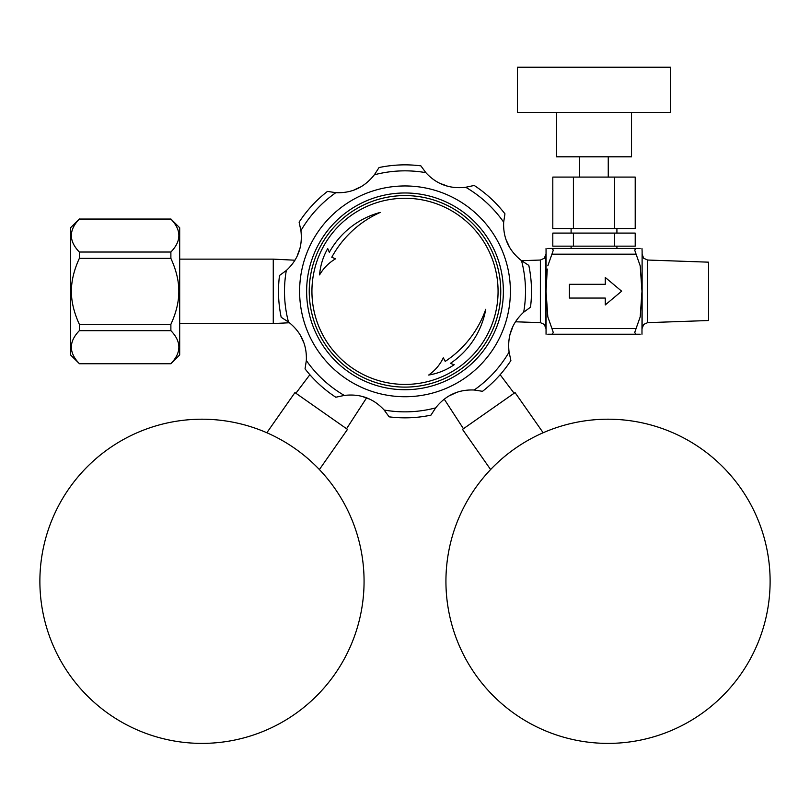 <?xml version="1.0" encoding="UTF-8"?>
<svg xmlns="http://www.w3.org/2000/svg" width="810" height="810" viewBox="0 0 810 810"><rect width="100%" height="100%" fill="white"/><g stroke="black" fill="none" stroke-linecap="round" stroke-linejoin="round"><path stroke-width="1.21" d="M363.609 396.961L362.434 396.495A113.43 113.43 0 0 0 369.704 399.148L367.77 398.5M366.606 398.085L363.791 397.032M360.744 186.897A113.43 113.43 0 0 0 353.737 190.158A113.43 113.43 0 0 1 360.744 186.897M299.852 248.791A113.43 113.43 0 0 0 297.199 256.051A113.43 113.43 0 0 1 299.852 248.791M300.55 335.603A113.43 113.43 0 0 0 303.811 342.62A113.43 113.43 0 0 1 300.55 335.603M450.168 395.401L449.256 395.796A113.43 113.43 0 0 0 456.263 392.536M510.148 333.912A113.43 113.43 0 0 0 512.801 326.643M509.45 247.09A113.43 113.43 0 0 0 506.189 240.084M447.565 186.199A113.43 113.43 0 0 0 440.296 183.546M331.776 257.246A103.042 103.042 0 0 1 380.255 212.412A82.579 82.579 0 0 0 329.336 252.315L327.726 248.589A62.269 62.269 0 0 0 319.596 274.904A43.963 43.963 0 0 1 335.502 258.856L331.776 257.246M497.988 287.368A93.069 93.069 0 0 0 401.021 198.359A93.069 93.069 0 0 0 312.012 295.326A93.069 93.069 0 0 0 408.979 384.335A93.069 93.069 0 0 0 497.988 287.368M400.909 195.676A95.762 95.762 0 0 0 309.329 295.437A95.762 95.762 0 0 0 409.091 387.018A95.762 95.762 0 0 0 500.671 287.256A95.762 95.762 0 0 0 400.909 195.676M306.717 295.549A98.374 98.374 0 0 1 400.798 193.064A98.374 98.374 0 0 1 503.283 287.145A98.374 98.374 0 0 1 409.202 389.63A98.374 98.374 0 0 1 306.717 295.549M510.29 286.841A105.391 105.391 0 0 0 400.494 186.057A105.391 105.391 0 0 0 299.71 295.852A105.391 105.391 0 0 0 409.506 396.637A105.391 105.391 0 0 0 510.29 286.841M521.539 260.688C508.943 250.756 502.99 237.917 503.668 222.173L504.954 213.83C496.277 202.662 486.03 193.215 474.204 185.46L465.72 187.262C449.803 189.145 436.509 184.275 425.858 172.662L420.866 165.847C406.843 164.096 392.901 164.653 379.06 167.538L374.341 174.808C364.409 187.404 351.57 193.357 335.816 192.679L327.483 191.393C316.315 200.07 306.858 210.316 299.113 222.142L300.915 230.627C302.798 246.544 297.928 259.838 286.315 270.489L279.501 275.481C277.749 289.514 278.306 303.446 281.192 317.287L288.461 322.005C301.057 331.938 307.01 344.776 306.332 360.531L305.046 368.864C313.723 380.032 323.97 389.488 335.796 397.234L344.28 395.432C360.197 393.549 373.491 398.419 384.142 410.032L389.134 416.846C403.157 418.598 417.099 418.041 430.94 415.155L435.658 407.886C445.591 395.3 458.43 389.337 474.184 390.015L482.517 391.311C493.685 382.634 503.142 372.377 510.887 360.551L509.085 352.077C507.202 336.15 512.072 322.856 523.685 312.204L530.499 307.213C532.251 293.19 531.694 279.248 528.808 265.407L521.539 260.688A120.508 120.508 0 0 1 523.685 312.204M450.35 363.396A82.579 82.579 0 0 0 485.757 309.268A103.042 103.042 0 0 1 445.227 361.392L443.303 357.817A43.963 43.963 0 0 1 428.672 375.04A62.269 62.269 0 0 0 454.197 364.692L450.35 363.396M170.88 218.963L179.688 227.772L179.688 354.922L170.88 363.731L79.35 363.639C68.708 352.644 68.708 341.658 79.35 330.662L79.35 324.324C73.993 312.63 71.351 301.644 71.401 291.347C71.361 280.989 74.014 269.993 79.35 258.37L79.35 252.031C68.708 241.046 68.708 230.05 79.35 219.054L170.88 219.054C181.521 230.05 181.521 241.046 170.88 252.031L170.88 258.37C176.236 270.064 178.878 281.06 178.828 291.347C178.868 301.705 176.215 312.7 170.88 324.324L170.88 330.662C181.521 341.658 181.521 352.644 170.88 363.639M79.35 218.963L70.541 227.772L70.541 354.922L79.35 363.639M79.35 219.054L170.88 219.054M170.88 252.031L79.35 252.031M79.35 258.37L170.88 258.37M170.88 324.324L79.35 324.324M79.35 330.662L170.88 330.662M179.688 323.565L273.264 323.565L273.264 259.129L294.972 260.212M295.893 393.245L309.855 374.716M346.558 428.723L366.484 398.044M319.383 469.547L347.5 429.381L294.951 392.587L266.834 432.753M69.194 488.329A162.091 162.091 0 0 0 109.006 714.076A162.091 162.091 0 0 0 334.753 674.274A162.091 162.091 0 0 0 294.941 448.517A162.091 162.091 0 0 0 69.194 488.329M463.442 428.723L444.234 399.158M514.107 393.245L500.145 374.716M543.166 432.753L515.049 392.587L462.5 429.381L490.617 469.547M475.247 674.274A162.091 162.091 0 0 0 700.994 714.076A162.091 162.091 0 0 0 740.806 488.329A162.091 162.091 0 0 0 515.059 448.517A162.091 162.091 0 0 0 475.247 674.274M640.194 334.246C642.735 334.246 642.735 334.246 640.194 334.246L551.934 334.246L636.093 334.246L634.706 332.566L636.093 328.516L551.934 328.516L547.823 316.872L546.051 291.641M546.142 299.244L546.234 302.15M546.051 291.347L547.246 269.042M553.311 250.128L551.934 248.447L553.311 250.128L551.934 254.178L636.093 254.178L640.204 265.832L641.965 291.053M640.194 248.447C642.735 248.447 642.735 248.447 640.194 248.447C642.735 248.447 642.735 248.447 640.194 248.447L547.823 248.447C545.292 248.447 545.292 248.447 547.823 248.447M647.646 322.653L647.646 260.04L708.558 262.167L708.558 320.527L647.646 322.653L643.727 324.405L642.117 328.384L642.117 251.252L641.976 334.246M641.976 291.347L640.204 316.862L636.093 328.516M553.311 332.566L551.934 334.246L553.311 332.566L551.934 328.516M547.823 334.246C545.292 334.246 545.292 334.246 547.823 334.246L551.934 334.246M546.051 334.246L546.051 248.447M545.899 254.32L545.899 328.384L544.29 324.405L540.371 322.653L540.371 260.04L544.29 258.289L545.899 254.32M547.823 265.822L551.934 254.178M605.262 277.435L605.262 284.31L569.41 284.31L569.41 298.06L605.262 298.06L605.262 304.925L621.645 291.185L605.262 277.435M636.093 254.178L634.706 250.128L635.87 248.468M551.934 248.447L571.101 248.447L571.101 246.159M616.916 246.159L616.916 248.447L636.093 248.447M614.608 246.159L614.608 233.098L635.212 233.098L635.212 246.159L552.805 246.159L552.805 233.098L573.409 233.098L573.409 246.159M614.608 233.098L573.409 233.098M573.409 228.511L552.805 228.511L552.805 177.086L573.409 177.086L573.409 228.511L635.212 228.511L635.212 177.086L573.409 177.086M631.527 112.479L631.527 156.806L556.49 156.806L556.49 112.479M670.589 112.479L517.428 112.479L517.428 67.23L670.589 67.23L670.589 112.479M614.608 177.086L614.608 228.511M362.434 396.495A113.43 113.43 0 0 0 369.704 399.148M465.72 187.262A120.508 120.508 0 0 1 503.668 222.173M374.341 174.808A120.508 120.508 0 0 1 425.858 172.662M300.915 230.627A120.508 120.508 0 0 1 335.816 192.679M288.461 322.005A120.508 120.508 0 0 1 286.315 270.489M344.28 395.432A120.508 120.508 0 0 1 306.332 360.531M435.658 407.886A120.508 120.508 0 0 1 384.142 410.032M509.085 352.077A120.508 120.508 0 0 1 474.184 390.015M79.35 363.731L170.88 363.731M179.688 259.129L273.264 259.129M289.443 322.755L273.264 323.565M641.976 248.447L642.117 251.252M616.916 233.098L616.916 228.511M608.249 177.086L608.249 156.806M579.616 177.086L579.616 156.806M571.101 233.098L571.101 228.511M515.464 321.783L540.371 322.653M521.559 260.699L540.371 260.04M647.646 260.04L643.727 258.289L642.117 254.32"/></g></svg>
